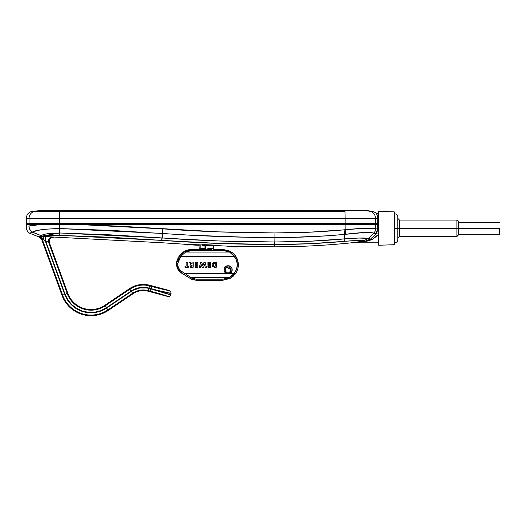 <?xml version="1.0" encoding="UTF-8"?>
<svg xmlns="http://www.w3.org/2000/svg" width="526" height="526" viewBox="0 0 526 526"><rect width="100%" height="100%" fill="white"/><g stroke="black" fill="none" stroke-linecap="round" stroke-linejoin="round"><path stroke-width="0.79" d="M226.89 267.09A3.09 3.084 -90 0 1 231.092 269.969L230.158 267.787L229.145 267.096L231.092 269.969A3.09 3.084 90 0 0 226.719 267.162M191.484 279.234L180.398 272.152M199.762 249.087L200.064 244.827L200.064 248.357L200.189 244.833L200.189 248.364L204.049 248.41L200.064 248.357L199.032 249.39L191.99 249.39L199.341 249.396A1.032 0.822 90.7 0 0 200.189 248.364A1.032 0.822 -89.3 0 1 199.367 249.396L199.032 249.39M226.693 272.764L226.397 273.329L229.869 273.329L229.421 272.816L226.805 272.816L224.964 269.969L226.745 267.155L231.21 269.969L230.736 271.653L229.421 272.816L226.778 272.803C224.247 270.449 224.234 268.562 226.752 267.149L229.277 267.096L230.973 268.806L231.21 269.969L229.421 272.816L229.869 273.329L231.808 271.541L232.17 268.931L231.21 267.116L228.797 265.834L226.088 266.268L224.247 268.273L224.155 270.923L224.793 272.1L226.397 273.329L184.764 273.329L181.095 271.068L178.708 268.207L177.88 265.834L177.801 263.296L178.853 259.542L180.898 256.32L234.215 256.32L236.49 260.225L237.325 264.828L236.49 269.424L234.215 273.329L228.133 273.75L226.397 273.329L184.764 273.329L190.918 277.577L229.553 277.577L226.351 278.773L222.952 279.181L196.132 279.181L193.581 278.819L190.918 277.577L229.553 277.577L232.157 275.663L234.215 273.329L229.869 273.329C233.8 271.955 232.413 265.518 228.1 265.775C223.774 265.512 222.413 271.942 226.397 273.329L226.805 272.816L226.042 272.323M225.851 267.787L226.87 267.096M211.978 264.828L212.688 266.544L214.404 267.254L212.399 266.176L212.175 263.894L211.978 264.828M227.909 265.775L228.606 265.834M187.23 266.176A20.58 0.421 -90 0 1 187.236 262.395L186.145 262.395A20.58 0.421 -90 0 0 186.138 266.176L185.007 266.176A20.58 0.421 -90 0 0 185.007 267.254A20.58 0.421 90 0 1 185.02 266.176L186.151 266.176A20.58 0.421 90 0 1 186.151 262.395A20.58 0.421 -90 0 0 186.138 266.176A20.58 0.421 90 0 1 186.151 262.395L187.236 262.395A20.58 0.421 -90 0 0 187.23 266.176L188.367 266.176A20.58 0.421 -90 0 0 188.367 267.254L185.02 267.254A20.58 0.421 90 0 1 185.02 266.176L185.007 266.176A20.58 0.421 -90 0 0 185.007 267.254L188.367 267.254A20.58 0.421 -90 0 1 188.367 266.176L188.354 266.176M195.093 264.282A20.58 0.421 -90 0 0 195.093 265.367L195.107 265.367A20.58 0.421 90 0 1 195.107 264.282L196.724 264.282A20.58 0.421 90 0 1 196.724 263.473A20.58 0.421 -90 0 0 196.711 264.282A20.58 0.421 90 0 1 196.724 263.473L195.107 263.473A20.58 0.421 90 0 1 195.107 262.395L197.809 262.395A20.58 0.421 -90 0 0 197.809 267.254L195.107 267.254A20.58 0.421 90 0 1 195.107 266.176L196.724 266.176A20.58 0.421 90 0 1 196.724 265.367A20.58 0.421 -90 0 0 196.711 266.176A20.58 0.421 90 0 1 196.724 265.367L195.093 265.367A20.58 0.421 -90 0 1 195.093 264.282L195.093 264.282M195.093 262.395A20.58 0.421 -90 0 0 195.093 263.473L195.093 263.473A20.58 0.421 -90 0 1 195.093 262.395L195.093 262.395M195.093 266.176A20.58 0.421 -90 0 0 195.093 267.254L195.093 267.254A20.58 0.421 -90 0 1 195.093 266.176L195.093 266.176M204.509 264.663L205.258 267.254L204.522 264.663L203.634 267.254L202.122 267.254L201.228 264.663L202.109 267.254L201.228 264.663L200.485 267.254L199.367 267.254L199.985 264.828L199.361 267.254L200.61 262.395L199.972 264.828L200.61 262.395L201.76 262.395L202.872 265.709L203.989 262.395L203.417 264.052L203.989 262.395L205.14 262.395L206.383 267.254L205.258 267.254L204.522 264.663L205.258 267.254L206.383 267.254L205.14 262.395L203.976 262.395L202.858 265.709L201.76 262.395L200.597 262.395L199.361 267.254L200.485 267.254L201.228 264.663L202.109 267.254L203.634 267.254L204.522 264.663M207.934 264.282A20.58 0.421 -90 0 0 207.934 265.367A20.58 0.421 90 0 1 207.941 264.282L209.565 264.282A20.58 0.421 90 0 1 209.565 263.473L207.948 263.473A20.58 0.421 90 0 1 207.948 262.395A20.58 0.421 -90 0 0 207.934 263.473L207.934 263.473A20.58 0.421 90 0 1 207.948 262.395L210.643 262.395A20.58 0.421 -90 0 0 210.643 267.254L207.948 267.254A20.58 0.421 90 0 1 207.948 266.176A20.58 0.421 -90 0 0 207.934 267.254L207.934 267.254A20.58 0.421 90 0 1 207.948 266.176L209.565 266.176A20.58 0.421 90 0 1 209.565 265.367L207.934 265.367A20.58 0.421 90 0 1 207.941 264.282L207.934 264.282A20.58 0.421 -90 0 0 207.934 265.367L209.565 265.367A20.58 0.421 90 0 0 209.565 266.176L207.934 266.176A20.58 0.421 -90 0 0 207.934 267.254L210.643 267.254L210.643 262.395L207.934 262.395A20.58 0.421 -90 0 0 207.934 263.473L209.565 263.473A20.58 0.421 90 0 0 209.565 264.282L207.934 264.282M209.552 263.473A20.58 0.421 -90 0 0 209.552 264.282A20.58 0.421 -90 0 1 209.552 263.473M209.552 265.367A20.58 0.421 -90 0 0 209.552 266.176A20.58 0.421 -90 0 1 209.552 265.367M191.004 267.162L191.549 267.254L191.004 267.162M190.169 266.498L190.53 266.899L189.971 266.005L190.083 264.94L190.169 266.498M190.392 264.486L190.833 264.183L189.393 262.395L190.82 264.183L190.392 264.486M192.075 263.999A20.58 0.421 -90 0 1 192.075 262.395L192.075 262.395A20.58 0.421 90 0 0 192.089 264.013L190.78 262.395L189.38 262.395L190.82 264.183L189.393 262.395L190.78 262.395L192.089 264.013A20.58 0.421 90 0 1 192.089 262.395A20.58 0.421 -90 0 0 192.075 263.967M212.386 263.48L212.701 263.112L212.386 263.48M213.056 262.809L213.49 262.586L213.056 262.809M213.931 262.448L214.417 262.395L213.931 262.448M226.739 272.784A3.09 3.084 90 0 0 231.092 269.969A3.09 3.084 -90 0 1 226.739 272.784M225.463 271.653L225.253 271.265M203.227 249.442L192.174 249.442L203.227 249.442A1.032 0.822 90.7 0 0 204.049 248.41L204.982 248.851L204.049 248.41A1.032 0.822 -89.3 0 1 203.227 249.442L204.147 249.659A1.032 0.69 136.4 0 0 204.982 248.851L205.679 249.607L205.679 245.524L205.679 249.607C206.863 248.857 208.75 248.456 211.334 248.41L206.639 249.12L205.508 250.139L203.227 249.442M182.805 252.421L178.669 256.984L177.019 260.949L176.644 263.204C177.17 259.167 178.847 255.886 181.667 253.348L182.805 252.421L191.99 249.39C187.874 249.508 184.429 250.83 181.667 253.348C178.847 255.886 177.17 259.167 176.644 263.204L177.17 260.949M176.697 264.571L176.762 263.105C176.466 267.366 178.071 270.66 181.569 272.994L182.127 271.771L181.569 272.994L184.199 274.625L184.764 273.329L182.127 271.771C179.018 269.838 177.571 267.011 177.801 263.296L180.898 256.32L185.593 252.072L190.484 250.573L222.952 250.468L226.351 250.876L229.553 252.072L185.593 252.072L180.898 256.32L234.215 256.32L232.144 253.973L229.553 252.072L185.593 252.072L185.099 251.158L192.174 249.442L185.099 251.158L180.076 255.255L183.673 251.993M222.86 249.39L230 251.158L232.735 252.953L234.997 255.255L232.045 252.421L222.86 249.39L214.582 249.423A1.032 1.032 -53.5 0 1 213.97 249.219L213.918 249.186M230 278.491L234.997 274.394A1.032 0.355 -141.6 0 0 234.215 273.329L229.553 277.577L230 278.491L229.553 277.577L222.952 279.181L222.932 280.207L222.952 279.181L196.132 279.181L196.113 280.207L196.132 279.181L191.227 277.774L190.662 278.642L191.227 277.774L190.918 277.577L190.353 278.451L190.918 277.577L184.764 273.329L184.199 274.625L190.662 278.642L196.113 280.207L222.932 280.207L230 278.491L222.86 280.259L195.974 280.259L222.932 280.207L195.974 280.259L190.662 278.642L195.974 280.259L191.477 279.227L181.378 272.994C177.913 270.647 176.322 267.353 176.618 263.105L176.703 266.011L177.584 268.766L179.182 271.146L181.378 272.994C177.913 270.653 176.328 267.359 176.618 263.105L177.656 259.022M204.982 245.497L204.982 248.851L205.995 250.041L204.147 249.659A1.032 0.69 -43.6 0 0 204.982 248.851L204.982 245.497M185.099 251.158L185.593 252.072L192.194 250.468L222.952 250.468L222.932 249.442L213.471 249.436A1.032 0.335 -90.2 0 1 213.135 248.41L213.135 245.372L213.135 248.41L211.334 248.41L213.549 248.39L213.549 245.399L213.549 248.397A1.032 1.032 126.5 0 0 214.582 249.423L213.471 249.436A1.032 0.335 89.8 0 1 213.135 248.41L213.97 249.219M238.107 262.198L238.107 267.445M230 251.158L229.553 252.072L230 251.158L222.932 249.442L222.952 250.468L229.553 252.072L234.215 256.32A1.032 0.355 -38.4 0 0 234.997 255.255L234.997 255.261M222.86 280.259L231.427 277.656M232.755 276.676L233.945 275.585M177.873 258.904L180.076 255.255L176.644 263.204L177.624 268.786L181.424 273.014L177.624 268.786L176.618 263.112C176.453 261.442 177.532 258.825 179.853 255.255L182.739 252.467M179.859 271.672L177.19 267.432M227.876 273.75L228.777 273.645M177.801 263.296L176.762 263.105L177.801 263.296M180.898 256.32A1.032 0.329 -140.9 0 1 180.076 255.255A1.032 0.329 39.1 0 0 180.898 256.32M192.194 250.468L192.174 249.442L192.194 250.468M206.961 249.797L211.676 249.442L206.961 249.797M237.325 264.828C237.246 268.109 236.207 270.943 234.215 273.329A1.032 0.355 38.4 0 1 234.997 274.394C237.147 271.666 238.258 268.477 238.337 264.828L237.325 264.828L238.337 264.828C238.265 261.172 237.154 257.983 234.997 255.255A1.032 0.355 141.6 0 1 234.215 256.32C236.207 258.707 237.246 261.547 237.325 264.828M211.676 249.442A1.032 0.335 89.8 0 1 211.334 248.41A1.032 0.335 -90.2 0 0 211.676 249.442M199.788 244.82L200.189 248.364M230.914 270.857L231.045 269.969L229.204 272.816L230.914 270.857M214.417 262.395L216.304 262.395A20.58 0.421 -90 0 0 216.304 267.254L214.404 267.254C211.274 265.637 211.274 264.019 214.404 262.395L214.417 262.395C211.288 264.019 211.288 265.637 214.417 267.254L216.304 267.254L216.304 262.395L214.417 262.395M190.484 267.254L191.536 267.254C189.708 266.597 189.472 265.577 190.82 264.183L190.833 264.183C189.485 265.577 189.722 266.597 191.549 267.254L191.536 267.254M215.226 263.473L213.668 263.704L213.069 264.828L213.898 266.071L215.226 266.176A20.58 0.421 90 0 1 215.226 263.473L214.417 263.473C212.675 264.374 212.675 265.275 214.417 266.176L215.226 266.176A20.58 0.421 -90 0 1 215.226 263.473M215.213 266.176A20.58 0.421 90 0 1 215.213 263.473A20.58 0.421 -90 0 0 215.213 266.176M193.167 267.254L191.549 267.254L193.167 267.254A20.58 0.421 -90 0 1 193.167 262.395L193.167 267.254M192.082 265.097L191.004 265.637L192.089 266.176A20.58 0.421 90 0 1 192.082 265.097L191.543 265.097L191.549 266.176L192.089 266.176A20.58 0.421 90 0 1 192.075 265.097A20.58 0.421 -90 0 0 192.089 266.176A20.58 0.421 -90 0 1 192.075 265.097M196.711 265.367A20.58 0.421 -90 0 0 196.711 266.176L195.107 266.176A20.58 0.421 90 0 0 195.107 267.254L197.809 267.254L197.809 262.395L195.107 262.395A20.58 0.421 90 0 0 195.107 263.473L196.724 263.473A20.58 0.421 -90 0 0 196.711 264.282L195.107 264.282A20.58 0.421 90 0 0 195.107 265.367L196.724 265.367M378.26 244.629L378.26 244.629A0.618 0.618 0 0 0 378.904 245.248L378.904 211.334A0.618 0.618 0 0 0 378.26 211.952L378.26 244.629A0.618 0.618 0 0 0 378.904 245.248L394.132 244.715A0.618 0.618 0 0 0 394.73 244.097L394.73 212.484A0.618 0.618 0 0 0 394.132 211.866L394.132 244.715L394.132 211.866L378.904 211.334L378.904 245.248L394.132 244.715A0.618 0.618 0 0 0 394.73 244.097L394.73 228.291L399.464 228.291L399.464 236.522L397.814 238.173M456.89 228.291L456.89 220.059L456.89 228.291L458.534 228.291L458.534 221.702L458.534 228.291L499.7 228.291L499.7 234.261L499.7 228.291L456.89 228.291L456.89 236.522L456.89 228.291L399.464 228.291L456.89 228.291M458.534 221.702L456.89 220.059L399.464 220.059L399.464 236.522L456.89 236.522L458.534 234.879L458.534 228.291L458.534 234.879M397.814 218.408L399.464 220.059L399.464 228.291L397.814 228.291L397.814 239.711L397.814 216.87L397.814 228.291L394.73 228.291L394.73 212.484A0.618 0.618 0 0 0 394.132 211.866L378.904 211.334A0.618 0.618 0 0 0 378.26 211.952L378.26 244.32M59.76 210.801L365.774 210.801A0.414 0.408 90 0 1 365.774 210.801L368.391 210.801L365.774 210.801A0.414 0.408 -90 0 0 365.767 210.801L344.8 210.801A20.58 0.717 90 0 1 344.951 211.353L59.609 211.353L59.418 218.362L345.141 218.362L344.951 211.353L345.141 218.362L375.518 218.362L375.518 223.353L26.3 223.353L29.048 223.353L29.048 218.362L59.418 218.362L59.609 211.353L34.512 211.353A7.206 7.108 90 0 0 29.048 218.362A7.206 7.108 -90 0 1 34.512 211.353L59.609 211.353A20.58 0.717 -90 0 1 59.76 210.801L38.786 210.801A0.414 0.408 -90 0 1 38.792 210.801A0.414 0.408 90 0 0 38.786 210.801L59.76 210.801A20.58 0.717 90 0 0 59.609 211.353L344.951 211.353A20.58 0.717 -90 0 0 344.8 210.801L38.792 210.801A20.58 20.31 90 0 0 34.512 211.353A20.58 20.31 -90 0 1 38.786 210.801L365.767 210.801A20.58 20.31 90 0 1 370.048 211.353A7.206 7.108 90 0 1 375.518 218.362A7.206 7.108 -90 0 0 370.048 211.353A20.58 20.31 -90 0 0 365.774 210.801L368.384 210.801L367.97 211.209M61.798 210.591L60.825 211.011L61.798 210.591L95.771 210.591L78.788 210.801L95.771 210.591L96.745 211.011L95.771 210.591M113.254 210.591L112.281 211.011L113.254 210.591L147.227 210.591L130.244 210.801L147.227 210.591L148.201 211.011L147.227 210.591M164.71 210.591L163.737 211.011L164.71 210.591L198.683 210.591L181.7 210.801L198.683 210.591L199.656 211.011L198.683 210.591M216.173 210.591L215.193 211.011L216.173 210.591L250.139 210.591L233.156 210.801L250.139 210.591L251.119 211.011L250.139 210.591M267.629 210.591L266.649 211.011L267.629 210.591L301.595 210.591L284.612 210.801L301.595 210.591L302.575 211.011L301.595 210.591M318.105 211.011L319.085 210.591L353.051 210.591L336.068 210.801L353.051 210.591L354.031 211.011M222.577 245.905L224.063 246.004M191.267 244.577L191.477 244.583A1.032 0.98 91.3 0 0 191.51 244.583L195.35 244.682M187.815 244.412L191.451 244.583A1.032 0.98 -88.7 0 0 191.51 244.583A1.032 0.98 91.3 0 0 191.543 244.583M47.215 241.592L45.571 240.691L65.079 294.277L67.203 293.501L65.079 294.277A27.602 27.602 0 0 0 106.449 307.723L105.187 305.849L106.449 307.723L131.158 291.056L129.896 289.182L105.187 305.849A25.34 25.34 0 0 1 67.203 293.501L67.808 293.284L49.457 242.874L67.808 293.284A24.702 24.702 0 0 0 104.825 305.31L105.187 305.849A25.34 25.34 0 0 1 67.203 293.501L67.808 293.284A24.702 24.702 0 0 0 104.825 305.31L129.534 288.649A24.702 24.702 0 0 1 149.739 285.27L169.425 290.543L170.799 291.595L171.022 293.317L170.799 291.595L169.425 290.543C170.174 291.069 160.331 288.8 151.56 286.42L169.425 290.543L149.739 285.27L149.575 285.888L149.739 285.27A24.702 24.702 0 0 0 129.534 288.649L129.896 289.182L105.187 305.849L104.825 305.31L129.534 288.649L129.896 289.182A24.058 24.058 0 0 1 149.575 285.888L151.56 286.42L150.975 288.603C160.805 291.266 171.831 293.856 171.022 293.317L170.207 295.697L169.543 296.276L167.82 296.506L150.298 291.141L148.306 290.608L148.141 291.233L167.82 296.506L148.141 291.233A18.522 18.522 0 0 0 132.986 293.764L132.631 293.232A19.166 19.166 0 0 1 148.306 290.608L148.141 291.233A18.522 18.522 0 0 0 132.986 293.764L108.277 310.432L107.922 309.899L132.631 293.232L132.986 293.764L108.277 310.432A30.876 30.876 0 0 1 62.002 295.395A30.876 30.876 0 0 0 108.277 310.432L107.922 309.899A30.232 30.232 0 0 1 62.607 295.178L62.002 295.395L41.646 239.455L42.179 239.054L62.607 295.178A30.232 30.232 0 0 0 107.922 309.899L132.631 293.232A19.166 19.166 0 0 1 148.306 290.608L153.756 292.081M150.298 291.141L150.883 288.958L170.595 294.902C171.568 294.836 160.726 291.568 150.883 288.958L150.298 291.141C159.082 293.469 168.741 296.421 167.82 296.506L169.543 296.276L170.207 295.697L171.022 293.317L158.655 290.615M59.491 223.353L59.491 223.905L59.491 223.353M202.28 224.378L202.28 223.353L202.28 224.378M198.657 245.3L198.657 244.781L198.657 245.3L192.897 245.004L192.897 244.616L192.897 245.004L198.657 245.096M190.839 244.721L190.839 244.103L190.839 244.754L192.897 244.866L190.839 244.57C188.249 244.491 188.176 244.551 190.616 244.741L188.821 244.577L188.781 243.939M191.536 244.143L190.839 244.103M32.546 231.973L37.957 230.368L45.183 229.204L59.642 228.56L59.701 232.979A13.38 0.441 91.5 0 0 59.852 235.378L162.093 240.395C199.591 243.071 237.127 244.439 274.71 244.491C298.104 244.518 321.439 243.459 344.714 241.322A13.38 0.46 -95.3 0 0 344.714 238.857L309.814 241.237L274.835 241.986L274.322 246.812L274.71 244.491L218.369 243.426L161.758 240.369C161.002 243.479 161.002 243.479 161.758 240.369L161.87 237.93L110.808 234.879L59.701 232.979L59.642 228.56L111.078 230.401L190.557 235.214L246.793 237.239L292.338 237.357L327.126 235.806L344.477 234.418L344.668 237.811M191.477 244.583L202.878 244.925M224.01 245.997L223.3 245.951M204.542 244.86C201.951 244.689 201.885 244.629 204.331 244.675L206.606 244.774L204.542 244.682L204.331 245.287C201.885 245.248 201.951 245.307 204.542 245.478L212.366 245.833L206.606 245.359L206.606 244.741L212.366 244.984L212.366 245.603L212.366 244.984L206.606 244.741L206.606 245.392L202.832 244.643L202.484 245.3L203.089 245.386L212.366 245.603L206.606 245.359M184.481 244.222L185.994 244.294M187.808 244.991L186.46 244.919L187.815 244.998L187.618 244.36L186.46 244.301L186.46 244.919L186.46 244.301L187.815 244.38L187.815 244.998L187.394 244.965M187.026 244.327L187.394 244.347M224.129 246.004L236.503 246.359L234.445 246.299L236.503 246.359L236.503 246.97L227.041 246.714L227.041 246.096L227.041 246.714L235.043 246.937M184.534 244.84L184.475 244.189L186.053 244.281L186.053 244.899L184.534 244.807L186.053 244.925L184.481 244.84M377.517 228.291L376.938 223.353L375.518 223.353L376.938 223.353L377.517 228.291L376.912 224.378L375.518 224.378L376.912 224.378L375.518 224.378L375.518 228.632L377.536 229.191L377.767 218.362L375.518 218.362L377.767 218.362L377.536 229.198L375.518 228.632C371.665 227.784 361.54 228.153 345.141 229.717L345.713 234.274C361 232.341 370.396 231.959 373.901 233.136A7.206 7.094 -67.9 0 0 375.518 228.632A7.206 7.094 112.1 0 1 373.901 233.136L368.266 238.456C365.544 237.739 357.693 237.87 344.714 238.857A13.38 0.46 -95.3 0 1 344.721 241.316M59.458 224.378L59.458 223.905L59.458 224.378L68.689 224.378L26.3 224.378L375.518 224.378L345.141 224.378L345.141 229.717L344.109 229.836L344.477 234.418L344.109 229.849M51.43 224.378L46.058 224.378M75.652 224.378L59.688 224.378L59.668 231.302L59.642 228.56L162.475 233.459L162.199 237.956L162.475 233.459C199.913 236.121 237.397 237.476 274.92 237.528L274.835 241.986L274.92 237.528C298.163 237.574 321.347 236.536 344.477 234.418L345.713 234.274L345.141 229.717L365.064 228.258L375.518 228.632L375.518 224.378M344.109 229.836C321.116 231.946 298.064 232.979 274.96 232.946L309.577 232.196L344.109 229.836L344.477 234.418L344.109 229.836L345.141 229.717L345.141 224.378L75.724 224.378M373.217 223.353L373.217 224.378L373.217 223.353M375.038 224.378L374.9 223.353L375.038 224.378M345.069 223.353L345.069 224.378L345.069 223.353M373.184 224.378L373.184 223.353L373.184 224.378M44.684 235.826L43.711 236.181A13.38 13.091 -105.2 0 1 41.889 235.99L39.897 236.417L43.697 236.187M376.721 228.968L375.597 228.659A7.206 7.101 105.7 0 1 373.999 233.169A7.206 7.101 -74.3 0 0 375.597 228.659M377.392 228.291L376.912 224.378M31.08 224.378L31.08 223.353L31.08 224.378M344.661 237.739L344.714 238.857A13.38 0.46 84.7 0 1 344.714 241.322A13.38 0.46 84.7 0 0 344.721 238.883C321.478 240.98 298.183 242.026 274.835 241.986L218.481 240.961L167.492 238.324M368.305 232.485L366.254 232.479M344.714 241.322L356.47 240.513L362.578 240.612A13.38 13.183 -76.2 0 0 368.266 238.456A13.38 13.183 103.8 0 1 362.578 240.612C360.369 240.25 354.419 240.487 344.714 241.322L309.761 243.716L274.717 244.491L274.835 241.986C237.239 241.967 199.696 240.619 162.199 237.956L162.79 228.869L76.046 224.378L119.435 226.193L218.842 231.881L274.96 232.946L274.92 237.528L274.96 232.946C237.522 232.886 200.136 231.532 162.79 228.869L162.199 237.956L59.701 232.979L48.359 233.557L43.237 234.511L41.344 235.648M41.554 235.78L32.342 232.097A7.206 7.081 -116.8 0 1 29.048 226.088L28.937 226.134A7.206 7.101 68.5 0 0 32.224 232.157L32.342 232.097C35.308 230.138 44.296 228.961 59.313 228.554L59.642 228.56L59.405 224.378M26.3 224.378L26.3 227.16C26.379 229.75 27.483 231.769 29.62 233.228L32.224 232.157C28.752 233.577 28.752 233.577 32.224 232.157A7.206 7.101 -111.5 0 1 28.937 226.134C25.419 227.495 25.419 227.495 28.937 226.134L29.048 226.088A7.206 7.081 63.2 0 0 32.342 232.097M27.056 226.864L26.3 227.16M39.529 230.053L37.957 230.368M362.914 238.022L363.308 238.028M365.642 238.1L366.569 238.16M367.845 238.357L358.706 238.041L344.714 238.857L344.477 234.418L364.255 232.525L371.75 232.67L376.037 233.781L377.438 230.467L377.767 218.362A3.09 1.742 -177.3 0 0 378.26 219.23A3.09 1.742 2.7 0 1 377.767 218.362C375.742 211.136 375.742 211.136 377.767 218.362L377.214 215.002L375.939 213.076M366.142 232.485L365.721 232.492M350.763 233.623L347.956 233.971M32.224 232.157L41.889 235.99A13.38 13.091 74.8 0 0 43.711 236.181C44.638 235.523 50.016 235.254 59.852 235.378L47.103 235.569M162.199 237.956L161.758 240.369L110.828 237.292L59.852 235.378A13.38 0.441 -88.5 0 1 59.701 232.979L38.457 236.72M42.849 239.422L42.179 239.054L41.646 239.455L39.542 237.147L29.62 233.228M46.038 224.122L59.458 223.905L46.038 224.122M362.006 228.383L360.691 228.455M374.17 228.389L373.171 228.304M75.534 224.378L75.021 224.378M41.508 224.378C34.709 224.957 30.554 225.529 29.048 226.088L41.508 224.378M29.048 224.378L29.048 226.088L29.048 224.378M50.069 224.378L51.272 224.378M39.023 236.621L39.042 236.601A4.116 4.109 -150.1 0 1 42.1 239.225A4.116 4.109 29.9 0 0 39.042 236.601C38.03 236.812 38.023 236.818 39.023 236.621L49.326 236.713L53.435 237.351L51.495 237.778L49.983 239.06L49.247 240.901L49.457 242.874L48.484 242.387M158.596 290.595L150.975 288.603L151.56 286.42L149.575 285.888L148.989 288.07L149.575 285.888A24.058 24.058 0 0 0 129.896 289.182L131.158 291.056A21.796 21.796 0 0 1 148.989 288.07L150.975 288.603L150.883 288.958L148.891 288.426A21.428 21.428 0 0 0 131.362 291.358L106.653 308.026A27.97 27.97 0 0 1 64.731 294.402L62.002 295.395L41.646 239.455L40.436 237.726L38.536 236.818L39.042 236.601M161.758 240.369C161.002 243.479 161.002 243.479 161.758 240.369M59.852 235.378L47.353 235.549M45.584 235.714L44.874 235.799M43.711 236.181L42.501 236.536L45.275 236.569L43.855 236.542M55.151 235.319L56.683 235.326M377.51 229.895L377.142 231.683M375.202 233.524L373.999 233.169L376.037 233.781L370.646 239.014L368.266 238.456L370.646 239.014L376.037 233.781L377.536 229.191L378.26 229.099L377.536 229.191M362.243 240.553L365.886 241.086L370.646 239.014A3.09 1.716 -125.5 0 1 372.362 239.251L369.127 240.698L365.419 241.48L351.716 242.802L378.26 242.802M366.694 240.895L365.912 241.079M364.176 241.013L351.394 242.815L358.502 242.019M352.308 242.716L353.893 242.545M357.489 242.138L365.057 241.217L370.646 239.014A3.09 1.716 54.5 0 1 372.362 239.251L365.419 241.48A3.09 0.815 82.8 0 0 365.044 241.217L351.394 242.815L365.044 241.217A3.09 0.815 -97.2 0 1 365.419 241.48L352.663 242.716M361.796 240.5L360.507 240.448M358.712 240.454L357.66 240.474M351.026 240.809L350.237 240.869M327.264 242.723L311.379 243.643M59.74 223.912L76.079 224.378L59.74 223.912L59.727 224.378M59.438 224.378L59.458 223.905M230.552 246.812L227.041 246.714M227.041 246.096L231.769 246.214L231.769 246.832L231.769 246.214L236.503 246.359L236.503 246.97M231.46 246.845L233.459 246.898L231.46 246.825M233.018 246.885L230.519 246.819M187.138 244.952L186.513 244.919M185.468 244.899L184.475 244.833L184.475 244.215L161.193 242.703L52.62 237.002A4.116 4.109 -54 0 0 48.648 242.519L49.457 242.874L49.247 240.901L49.983 239.06L51.495 237.778L53.435 237.351M184.475 244.827L186.053 244.912L186.053 244.281L184.475 244.189L184.475 244.84M211.34 245.701L209.657 245.583C207.454 245.517 207.487 245.537 209.762 245.635L207.836 245.537L211.34 245.701L209.762 245.635L209.762 245.017M209.657 245.583C207.454 245.517 207.487 245.537 209.762 245.635M203.312 245.333L203.312 244.715L203.312 245.333L206.606 245.425L202.484 245.3M206.606 245.425L204.417 245.333C202.951 245.307 202.99 245.34 204.542 245.445L203.404 245.359M204.417 245.333C202.951 245.307 202.99 245.34 204.542 245.445L204.542 244.827M135.406 289.221L133.328 290.181L139.811 287.992L146.655 287.952L148.891 288.426L148.306 290.608L148.891 288.426L150.883 288.958L150.975 288.603L144.394 287.354L139.752 287.63L142.066 287.367M131.362 291.358L132.631 293.232L131.362 291.358L106.653 308.026L107.922 309.899L106.653 308.026L103.931 309.643L98.007 311.918M44.578 240.369L45.183 240.678L44.578 240.369M42.534 239.218A4.116 3.524 94.8 0 0 39.897 236.417A4.116 3.524 -85.2 0 1 42.534 239.218L43.98 240.073A4.116 1.585 90.2 0 0 42.501 236.536A4.116 1.585 -89.8 0 1 43.98 240.073L42.179 239.054L62.607 295.178L64.731 294.402L45.183 240.678L43.191 239.632M69.715 302.397L71.838 304.692L67.867 299.873L65.079 294.277L45.571 240.691L48.648 242.519L67.203 293.501L48.648 242.519A4.116 4.109 126 0 1 52.62 237.002L45.67 236.582L45.571 240.691L46.564 241.224M71.838 304.692L76.796 308.499L82.483 311.09L76.796 308.499L71.838 304.692M88.611 312.339L94.858 312.174L88.611 312.339L82.483 311.09M100.907 310.61L106.449 307.723L100.907 310.61L94.858 312.174M139.752 287.63L135.267 288.879L131.158 291.056L106.449 307.723M88.592 312.7L85.442 312.247L91.748 312.799L98.02 311.918M45.65 240.73L45.183 240.678L45.275 236.569L45.67 236.582L45.571 240.691L45.183 240.678L65.987 297.315L69.432 302.628L73.988 307.026L79.419 310.287L85.442 312.247M351.973 242.775L351.394 242.815C325.772 245.484 300.083 246.812 274.322 246.812L236.503 246.359M375.413 237.173L372.362 239.251L378.26 234.596L375.413 237.173M378.26 234.326A3.09 1.065 37.8 0 0 376.037 233.781A3.09 1.065 -142.2 0 1 378.26 234.326M378.26 229.882L378.26 230.454M378.26 231.401L378.26 231.749M378.26 231.821L378.26 233.071M365.432 241.473L372.395 239.238M378.26 233.064L378.26 230.513M378.26 230.408L378.26 229.928M45.275 236.569L45.183 240.678L43.98 240.073M42.179 239.054A4.116 4.109 19.3 0 0 39.148 236.437A4.116 4.109 -160.7 0 1 42.179 239.054M42.396 236.536L40.627 236.463M378.26 214.825L378.26 217.199M378.26 216.482L378.26 215.857M376.846 214.273L377.155 214.871M378.01 213.852L372.724 211.353L370.048 211.353L372.724 211.353L368.391 210.801M26.3 223.353L26.3 218.362L29.048 218.362L26.3 218.362C26.53 214.746 28.378 212.412 31.843 211.353L38.792 210.801M29.048 223.353L59.418 223.353L59.418 218.362L29.048 218.362L29.048 223.353M59.418 223.353L345.141 223.353L345.141 218.362L59.418 218.362L59.418 223.353M345.141 223.353L375.518 223.353L375.518 218.362L345.141 218.362L345.141 223.353M229.967 272.323L231.045 269.923L230.605 268.365L229.264 267.149M234.997 274.394C237.147 271.679 238.265 268.49 238.337 264.828L237.482 259.778L234.997 255.255L232.111 252.467M200.064 248.357L199.591 249.225M458.534 222.32L499.7 222.32M394.73 213.78C396.604 213.964 397.63 214.996 397.814 216.87M212.366 245.34L224.096 246.004M186.053 244.314L186.46 244.334M28.358 224.378L28.358 223.353M187.815 245.031L186.46 244.952M184.896 244.866L185.632 244.906M207.836 244.919L207.836 245.537M192.108 244.597L190.714 244.57M193.344 244.629L194.035 244.656M194.304 244.656L196.053 244.702M215.456 245.497L216.337 245.543M220.591 245.787L222.15 245.879M353.774 210.801L365.767 210.801M36.59 211.209L36.182 210.801M377.924 213.78L378.26 213.78M394.73 242.802C396.604 242.617 397.63 241.585 397.814 239.711M458.534 234.261L499.7 234.261"/></g></svg>
